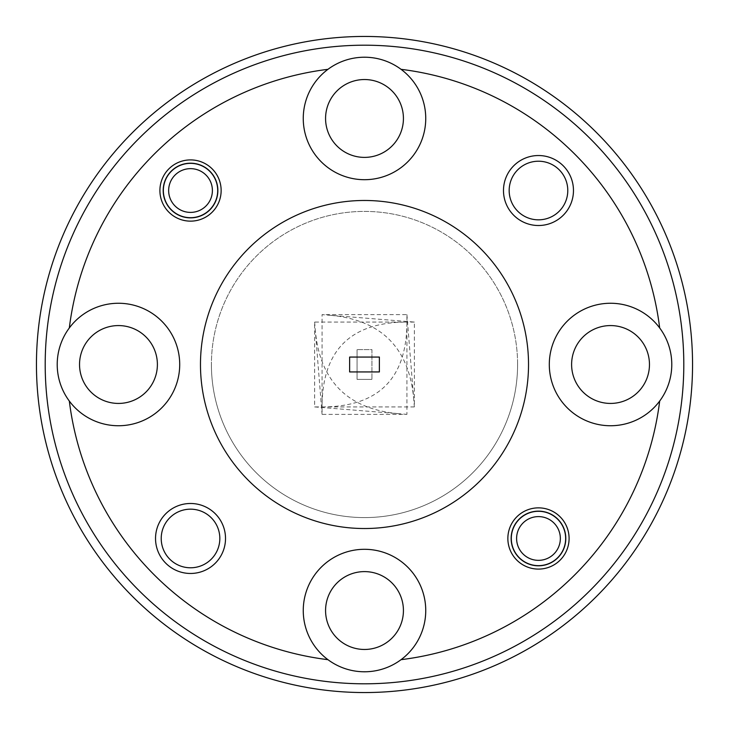 <?xml version="1.0" encoding="UTF-8"?>
<svg xmlns="http://www.w3.org/2000/svg" width="729" height="729" viewBox="0 0 729 729"><rect width="100%" height="100%" fill="white"/><g stroke="black" fill="none" stroke-linecap="round" stroke-linejoin="round"><path stroke-width="0.55" stroke-dasharray="3.65 2.73" d="M683.802 364.5A319.302 319.302 0 0 0 364.5 45.198A319.302 319.302 0 0 0 45.198 364.5A319.302 319.302 0 0 1 364.5 45.198A319.302 319.302 0 0 1 683.802 364.5A319.302 319.302 0 0 1 364.5 683.802A319.302 319.302 0 0 1 45.198 364.5A319.302 319.302 0 0 1 364.5 45.198A319.302 319.302 0 0 1 683.802 364.5A319.302 319.302 0 0 1 364.5 683.802A319.302 319.302 0 0 1 45.198 364.5A319.302 319.302 0 0 0 364.5 683.802A319.302 319.302 0 0 0 683.802 364.5M36.45 364.5A328.05 328.05 0 0 1 364.5 36.45A328.05 328.05 0 0 1 692.55 364.5A328.05 328.05 0 0 0 364.5 36.45A328.05 328.05 0 0 0 36.45 364.5A328.05 328.05 0 0 0 364.5 692.55A328.05 328.05 0 0 0 692.55 364.5A328.05 328.05 0 0 0 364.5 36.45A328.05 328.05 0 0 0 36.45 364.5A328.05 328.05 0 0 0 364.5 692.55A328.05 328.05 0 0 0 692.55 364.5A328.05 328.05 0 0 1 364.5 692.55A328.05 328.05 0 0 1 36.45 364.5M573.468 190.524A34.992 34.992 0 0 1 538.476 225.516A34.992 34.992 0 0 1 503.484 190.524A34.992 34.992 0 0 1 538.476 155.532A34.992 34.992 0 0 1 573.468 190.524M567.782 190.524A29.306 29.306 0 0 1 538.476 219.83A29.306 29.306 0 0 1 509.17 190.524A29.306 29.306 0 0 0 538.476 219.83A29.306 29.306 0 0 0 567.782 190.524A29.306 29.306 0 0 0 538.476 161.218A29.306 29.306 0 0 0 509.17 190.524A29.306 29.306 0 0 0 538.476 219.83A29.306 29.306 0 0 0 567.782 190.524A29.306 29.306 0 0 0 538.476 161.218A29.306 29.306 0 0 0 509.17 190.524A29.306 29.306 0 0 1 538.476 161.218A29.306 29.306 0 0 1 567.782 190.524M225.516 538.476A34.992 34.992 0 0 1 190.524 573.468A34.992 34.992 0 0 1 155.532 538.476A34.992 34.992 0 0 1 190.524 503.484A34.992 34.992 0 0 1 225.516 538.476M219.83 538.476A29.306 29.306 0 0 1 190.524 567.782A29.306 29.306 0 0 1 161.218 538.476A29.306 29.306 0 0 0 190.524 567.782A29.306 29.306 0 0 0 219.83 538.476A29.306 29.306 0 0 0 190.524 509.17A29.306 29.306 0 0 0 161.218 538.476A29.306 29.306 0 0 0 190.524 567.782A29.306 29.306 0 0 0 219.83 538.476A29.306 29.306 0 0 0 190.524 509.17A29.306 29.306 0 0 0 161.218 538.476A29.306 29.306 0 0 1 190.524 509.17A29.306 29.306 0 0 1 219.83 538.476M569.094 538.476A30.618 30.618 0 0 1 538.476 569.094A30.618 30.618 0 0 1 507.858 538.476A30.618 30.618 0 0 1 538.476 507.858A30.618 30.618 0 0 1 569.094 538.476M565.376 538.476A26.9 26.9 0 0 1 538.476 565.376A26.9 26.9 0 0 1 511.576 538.476A26.9 26.9 0 0 0 538.476 565.376A26.9 26.9 0 0 0 565.376 538.476A26.9 26.9 0 0 0 538.476 511.576A26.9 26.9 0 0 0 511.576 538.476A26.9 26.9 0 0 0 538.476 565.376A26.9 26.9 0 0 0 565.376 538.476A26.9 26.9 0 0 0 538.476 511.576A26.9 26.9 0 0 0 511.576 538.476A26.9 26.9 0 0 0 538.476 565.376A26.9 26.9 0 0 0 565.376 538.476A26.9 26.9 0 0 0 538.476 511.576A26.9 26.9 0 0 0 511.576 538.476A26.9 26.9 0 0 1 538.476 511.576A26.9 26.9 0 0 1 565.376 538.476M221.142 190.524A30.618 30.618 0 0 1 190.524 221.142A30.618 30.618 0 0 1 159.906 190.524A30.618 30.618 0 0 1 190.524 159.906A30.618 30.618 0 0 1 221.142 190.524M217.424 190.524A26.9 26.9 0 0 1 190.524 217.424A26.9 26.9 0 0 1 163.624 190.524A26.9 26.9 0 0 0 190.524 217.424A26.9 26.9 0 0 0 217.424 190.524A26.9 26.9 0 0 0 190.524 163.624A26.9 26.9 0 0 0 163.624 190.524A26.9 26.9 0 0 0 190.524 217.424A26.9 26.9 0 0 0 217.424 190.524A26.9 26.9 0 0 0 190.524 163.624A26.9 26.9 0 0 0 163.624 190.524A26.9 26.9 0 0 0 190.524 217.424A26.9 26.9 0 0 0 217.424 190.524A26.9 26.9 0 0 0 190.524 163.624A26.9 26.9 0 0 0 163.624 190.524A26.9 26.9 0 0 1 190.524 163.624A26.9 26.9 0 0 1 217.424 190.524M403.429 118.463A38.929 38.929 0 0 1 364.5 157.391A38.929 38.929 0 0 1 325.571 118.463A38.929 38.929 0 0 0 364.5 157.391A38.929 38.929 0 0 0 403.429 118.463A38.929 38.929 0 0 1 364.5 157.391A38.929 38.929 0 0 1 325.571 118.463A38.929 38.929 0 0 1 364.5 79.534A38.929 38.929 0 0 1 403.429 118.463A38.929 38.929 0 0 0 364.5 79.534A38.929 38.929 0 0 0 325.571 118.463A38.929 38.929 0 0 1 364.5 79.534A38.929 38.929 0 0 1 403.429 118.463M401.041 69.319A61.236 61.236 0 0 1 364.5 179.698A61.236 61.236 0 0 1 303.264 118.463A61.236 61.236 0 0 0 364.5 179.698A61.236 61.236 0 0 0 425.736 118.463A61.236 61.236 0 0 1 364.5 179.698A61.236 61.236 0 0 1 327.959 69.319A61.236 61.236 0 0 1 401.041 69.319A297.432 297.432 0 0 1 659.681 327.959A61.236 61.236 0 0 1 591.292 422.638A61.236 61.236 0 0 1 549.301 364.5A61.236 61.236 0 0 0 610.538 425.736A61.236 61.236 0 0 0 671.774 364.5A61.236 61.236 0 0 1 610.538 425.736A61.236 61.236 0 0 1 591.292 306.362A61.236 61.236 0 0 1 659.681 327.959A297.432 297.432 0 0 0 401.041 69.319A297.432 297.432 0 0 1 659.681 327.959M649.466 364.5A38.929 38.929 0 0 1 610.538 403.429A38.929 38.929 0 0 1 571.609 364.5A38.929 38.929 0 0 0 610.538 403.429A38.929 38.929 0 0 0 649.466 364.5A38.929 38.929 0 0 1 610.538 403.429A38.929 38.929 0 0 1 571.609 364.5A38.929 38.929 0 0 1 610.538 325.571A38.929 38.929 0 0 1 649.466 364.5A38.929 38.929 0 0 0 610.538 325.571A38.929 38.929 0 0 0 571.609 364.5A38.929 38.929 0 0 1 610.538 325.571A38.929 38.929 0 0 1 649.466 364.5M403.429 610.538A38.929 38.929 0 0 1 364.5 649.466A38.929 38.929 0 0 1 325.571 610.538A38.929 38.929 0 0 0 364.5 649.466A38.929 38.929 0 0 0 403.429 610.538A38.929 38.929 0 0 1 364.5 649.466A38.929 38.929 0 0 1 325.571 610.538A38.929 38.929 0 0 1 364.5 571.609A38.929 38.929 0 0 1 403.429 610.538A38.929 38.929 0 0 0 364.5 571.609A38.929 38.929 0 0 0 325.571 610.538A38.929 38.929 0 0 1 364.5 571.609A38.929 38.929 0 0 1 403.429 610.538M327.959 659.681A61.236 61.236 0 0 1 303.264 610.538A61.236 61.236 0 0 0 364.5 671.774A61.236 61.236 0 0 0 425.736 610.538A61.236 61.236 0 0 1 327.959 659.681A297.432 297.432 0 0 1 69.319 401.041A61.236 61.236 0 0 1 57.226 364.5A61.236 61.236 0 0 0 118.463 425.736A61.236 61.236 0 0 0 179.698 364.5A61.236 61.236 0 0 1 69.319 401.041A297.432 297.432 0 0 0 327.959 659.681A297.432 297.432 0 0 1 69.319 401.041M425.736 610.538A61.236 61.236 0 0 1 364.5 671.774A61.236 61.236 0 0 1 303.264 610.538A61.236 61.236 0 0 1 364.5 549.301A61.236 61.236 0 0 1 425.736 610.538A61.236 61.236 0 0 0 364.5 549.301A61.236 61.236 0 0 0 303.264 610.538A61.236 61.236 0 0 1 364.5 549.301A61.236 61.236 0 0 1 425.736 610.538M157.391 364.5A38.929 38.929 0 0 1 118.463 403.429A38.929 38.929 0 0 1 79.534 364.5A38.929 38.929 0 0 0 118.463 403.429A38.929 38.929 0 0 0 157.391 364.5A38.929 38.929 0 0 1 118.463 403.429A38.929 38.929 0 0 1 79.534 364.5A38.929 38.929 0 0 1 118.463 325.571A38.929 38.929 0 0 1 157.391 364.5A38.929 38.929 0 0 0 118.463 325.571A38.929 38.929 0 0 0 79.534 364.5A38.929 38.929 0 0 1 118.463 325.571A38.929 38.929 0 0 1 157.391 364.5M69.319 327.959A61.236 61.236 0 0 1 179.698 364.5A61.236 61.236 0 0 1 118.463 425.736A61.236 61.236 0 0 1 69.319 327.959A297.432 297.432 0 0 1 327.959 69.319A297.432 297.432 0 0 0 69.319 327.959A297.432 297.432 0 0 1 327.959 69.319M200.475 364.5A164.025 164.025 0 0 1 364.5 200.475A164.025 164.025 0 0 1 528.525 364.5A164.025 164.025 0 0 0 364.5 200.475A164.025 164.025 0 0 0 200.475 364.5A164.025 164.025 0 0 1 364.5 200.475A164.025 164.025 0 0 1 528.525 364.5A164.025 164.025 0 0 1 364.5 528.525A164.025 164.025 0 0 1 200.475 364.5A164.025 164.025 0 0 0 364.5 528.525A164.025 164.025 0 0 0 528.525 364.5A164.025 164.025 0 0 1 364.5 528.525A164.025 164.025 0 0 1 200.475 364.5M517.59 364.5A153.09 153.09 0 0 0 364.5 211.41A153.09 153.09 0 0 0 211.41 364.5A153.09 153.09 0 0 1 364.5 211.41A153.09 153.09 0 0 1 517.59 364.5A153.09 153.09 0 0 0 364.5 211.41A153.09 153.09 0 0 0 211.41 364.5A153.09 153.09 0 0 1 364.5 211.41A153.09 153.09 0 0 1 517.59 364.5A153.09 153.09 0 0 1 364.5 517.59A153.09 153.09 0 0 1 211.41 364.5A153.09 153.09 0 0 0 364.5 517.59A153.09 153.09 0 0 0 517.59 364.5A153.09 153.09 0 0 1 364.5 517.59A153.09 153.09 0 0 1 211.41 364.5A153.09 153.09 0 0 0 364.5 517.59A153.09 153.09 0 0 0 517.59 364.5M371.936 349.628L371.936 379.372L371.936 349.628L357.064 349.628L371.936 349.628M371.936 379.372L357.064 379.372L357.064 349.628L357.064 379.372L371.936 379.372M659.681 401.041A297.432 297.432 0 0 1 401.041 659.681A297.432 297.432 0 0 0 659.681 401.041A297.432 297.432 0 0 1 401.041 659.681M414.364 322.072L314.636 322.072L314.636 406.928L414.364 406.928L414.364 322.072L322.072 314.636L406.928 314.636L406.928 414.364L322.072 414.364L322.072 314.636M314.636 406.928L406.928 414.364M406.928 314.636L414.364 406.928M314.636 322.072L322.072 414.364M379.372 371.936L379.372 357.064L349.628 357.064L349.628 371.936L379.372 371.936M671.774 364.5A61.236 61.236 0 0 0 610.538 303.264A61.236 61.236 0 0 0 549.301 364.5A61.236 61.236 0 0 1 610.538 303.264A61.236 61.236 0 0 1 671.774 364.5M179.698 364.5A61.236 61.236 0 0 0 118.463 303.264A61.236 61.236 0 0 0 57.226 364.5A61.236 61.236 0 0 1 118.463 303.264A61.236 61.236 0 0 1 179.698 364.5M425.736 118.463A61.236 61.236 0 0 0 364.5 57.226A61.236 61.236 0 0 0 303.264 118.463A61.236 61.236 0 0 1 364.5 57.226A61.236 61.236 0 0 1 425.736 118.463M168.7 191.973A21.87 21.87 0 0 1 189.075 168.7A21.87 21.87 0 0 1 212.349 189.075A21.87 21.87 0 0 1 191.973 212.349A21.87 21.87 0 0 1 168.7 191.973A21.87 21.87 0 0 1 189.075 168.7A21.87 21.87 0 0 1 212.349 189.075A21.87 21.87 0 0 0 189.075 168.7A21.87 21.87 0 0 0 168.7 191.973A21.87 21.87 0 0 0 191.973 212.349A21.87 21.87 0 0 0 212.349 189.075A21.87 21.87 0 0 1 191.973 212.349A21.87 21.87 0 0 1 168.7 191.973M217.807 188.72A27.337 27.337 0 0 0 188.72 163.25A27.337 27.337 0 0 0 163.25 192.338A27.337 27.337 0 0 0 192.338 217.807A27.337 27.337 0 0 0 217.807 188.72A27.337 27.337 0 0 0 188.72 163.25A27.337 27.337 0 0 0 163.25 192.338A27.337 27.337 0 0 1 188.72 163.25A27.337 27.337 0 0 1 217.807 188.72A27.337 27.337 0 0 1 192.338 217.807A27.337 27.337 0 0 1 163.25 192.338A27.337 27.337 0 0 0 192.338 217.807A27.337 27.337 0 0 0 217.807 188.72M516.651 539.925A21.87 21.87 0 0 1 537.027 516.651A21.87 21.87 0 0 1 560.3 537.027A21.87 21.87 0 0 1 539.925 560.3A21.87 21.87 0 0 1 516.651 539.925A21.87 21.87 0 0 1 537.027 516.651A21.87 21.87 0 0 1 560.3 537.027A21.87 21.87 0 0 0 537.027 516.651A21.87 21.87 0 0 0 516.651 539.925A21.87 21.87 0 0 0 539.925 560.3A21.87 21.87 0 0 0 560.3 537.027A21.87 21.87 0 0 1 539.925 560.3A21.87 21.87 0 0 1 516.651 539.925M565.75 536.662A27.337 27.337 0 0 0 536.662 511.193A27.337 27.337 0 0 0 511.193 540.28A27.337 27.337 0 0 0 540.28 565.75A27.337 27.337 0 0 0 565.75 536.662A27.337 27.337 0 0 0 536.662 511.193A27.337 27.337 0 0 0 511.193 540.28A27.337 27.337 0 0 1 536.662 511.193A27.337 27.337 0 0 1 565.75 536.662A27.337 27.337 0 0 1 540.28 565.75A27.337 27.337 0 0 1 511.193 540.28A27.337 27.337 0 0 0 540.28 565.75A27.337 27.337 0 0 0 565.75 536.662M322.072 406.928C378.542 406.828 406.828 378.542 406.928 322.072C350.458 322.172 322.172 350.458 322.072 406.928M315.192 328.952C319.493 381.221 347.779 409.507 400.048 413.808M413.808 400.048C409.507 347.779 381.221 319.493 328.952 315.192"/><path stroke-width="1.09" d="M683.802 364.5A319.302 319.302 0 0 0 364.5 45.198A319.302 319.302 0 0 0 45.198 364.5A319.302 319.302 0 0 0 364.5 683.802A319.302 319.302 0 0 0 683.802 364.5M36.45 364.5A328.05 328.05 0 0 1 364.5 36.45A328.05 328.05 0 0 1 692.55 364.5A328.05 328.05 0 0 1 364.5 692.55A328.05 328.05 0 0 1 36.45 364.5M503.484 190.524A34.992 34.992 0 0 0 538.476 225.516A34.992 34.992 0 0 0 573.468 190.524A34.992 34.992 0 0 0 538.476 155.532A34.992 34.992 0 0 0 503.484 190.524M509.17 190.524A29.306 29.306 0 0 0 538.476 219.83A29.306 29.306 0 0 0 567.782 190.524A29.306 29.306 0 0 0 538.476 161.218A29.306 29.306 0 0 0 509.17 190.524M155.532 538.476A34.992 34.992 0 0 0 190.524 573.468A34.992 34.992 0 0 0 225.516 538.476A34.992 34.992 0 0 0 190.524 503.484A34.992 34.992 0 0 0 155.532 538.476M161.218 538.476A29.306 29.306 0 0 0 190.524 567.782A29.306 29.306 0 0 0 219.83 538.476A29.306 29.306 0 0 0 190.524 509.17A29.306 29.306 0 0 0 161.218 538.476M159.906 190.524A30.618 30.618 0 0 0 190.524 221.142A30.618 30.618 0 0 0 221.142 190.524A30.618 30.618 0 0 0 190.524 159.906A30.618 30.618 0 0 0 159.906 190.524M507.858 538.476A30.618 30.618 0 0 0 538.476 569.094A30.618 30.618 0 0 0 569.094 538.476A30.618 30.618 0 0 0 538.476 507.858A30.618 30.618 0 0 0 507.858 538.476M325.571 118.463A38.929 38.929 0 0 0 364.5 157.391A38.929 38.929 0 0 0 403.429 118.463A38.929 38.929 0 0 0 364.5 79.534A38.929 38.929 0 0 0 325.571 118.463M327.959 69.319A61.236 61.236 0 0 0 364.5 179.698A61.236 61.236 0 0 0 401.041 69.319A61.236 61.236 0 0 0 327.959 69.319A297.432 297.432 0 0 0 69.319 327.959A61.236 61.236 0 0 0 137.708 422.638A61.236 61.236 0 0 0 137.708 306.362A61.236 61.236 0 0 0 69.319 327.959M79.534 364.5A38.929 38.929 0 0 0 118.463 403.429A38.929 38.929 0 0 0 157.391 364.5A38.929 38.929 0 0 0 118.463 325.571A38.929 38.929 0 0 0 79.534 364.5M325.571 610.538A38.929 38.929 0 0 0 364.5 649.466A38.929 38.929 0 0 0 403.429 610.538A38.929 38.929 0 0 0 364.5 571.609A38.929 38.929 0 0 0 325.571 610.538M401.041 659.681A61.236 61.236 0 0 0 364.5 549.301A61.236 61.236 0 0 0 327.959 659.681A61.236 61.236 0 0 0 401.041 659.681A297.432 297.432 0 0 0 659.681 401.041A61.236 61.236 0 0 0 659.681 327.959A297.432 297.432 0 0 0 401.041 69.319M571.609 364.5A38.929 38.929 0 0 0 610.538 403.429A38.929 38.929 0 0 0 649.466 364.5A38.929 38.929 0 0 0 610.538 325.571A38.929 38.929 0 0 0 571.609 364.5M659.681 327.959A61.236 61.236 0 0 0 549.301 364.5A61.236 61.236 0 0 0 659.681 401.041M528.525 364.5A164.025 164.025 0 0 0 364.5 200.475A164.025 164.025 0 0 0 200.475 364.5A164.025 164.025 0 0 0 364.5 528.525A164.025 164.025 0 0 0 528.525 364.5M69.319 401.041A297.432 297.432 0 0 0 327.959 659.681M379.372 357.064L349.628 357.064L349.628 371.936L379.372 371.936L379.372 357.064M212.349 189.075A21.87 21.87 0 0 0 189.075 168.7A21.87 21.87 0 0 0 168.7 191.973A21.87 21.87 0 0 0 191.973 212.349A21.87 21.87 0 0 0 212.349 189.075M163.25 192.338A27.337 27.337 0 0 1 188.72 163.25A27.337 27.337 0 0 1 217.807 188.72A27.337 27.337 0 0 1 192.338 217.807A27.337 27.337 0 0 1 163.25 192.338M560.3 537.027A21.87 21.87 0 0 0 537.027 516.651A21.87 21.87 0 0 0 516.651 539.925A21.87 21.87 0 0 0 539.925 560.3A21.87 21.87 0 0 0 560.3 537.027M511.193 540.28A27.337 27.337 0 0 1 536.662 511.193A27.337 27.337 0 0 1 565.75 536.662A27.337 27.337 0 0 1 540.28 565.75A27.337 27.337 0 0 1 511.193 540.28"/></g></svg>
